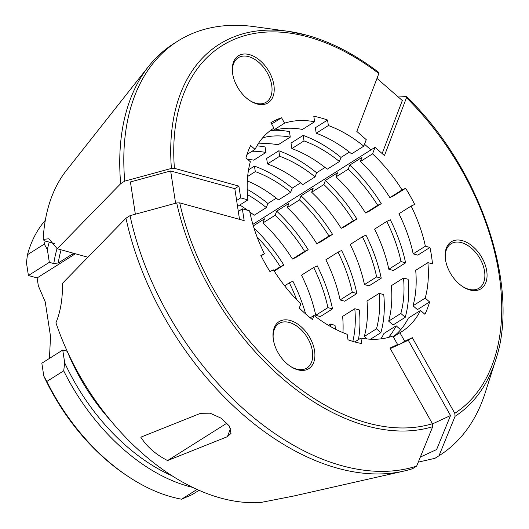 <?xml version="1.0" encoding="UTF-8"?>
<svg xmlns="http://www.w3.org/2000/svg" width="529" height="529" viewBox="0 0 529 529"><rect width="100%" height="100%" fill="white"/><g stroke="black" fill="none" stroke-linecap="round" stroke-linejoin="round"><path stroke-width="0.79" d="M239.518 219.356L234.816 188.661L170.655 170.966L130.418 181.943L135.351 214.199M170.655 170.966L175.595 203.255M75.502 253.794A49.442 31.588 -74.6 0 0 73.657 254.879L37.123 277.917L38.333 285.825L45.249 301.94L50.533 336.47L49.442 358.417M390.27 348.598L408.269 340.246L450.523 415.556L436.617 449.544L420.324 457.102M432.51 423.901L450.523 415.556M382.15 153.562L402.318 100.536L376.985 78.398M370.968 149.899L364.507 144.252M469.878 289.978A27.812 17.523 57.8 0 0 486.726 271A27.812 17.523 57.8 0 0 462.326 240.642A27.812 17.523 57.8 0 0 445.405 259.137A27.812 17.523 57.8 0 0 462.749 286.645A27.812 17.523 57.8 0 0 469.878 289.978M462.326 286.361A26.265 16.544 57.8 0 0 468.648 289.244A26.265 16.544 57.8 0 0 479.095 288.166A26.265 16.544 57.8 0 0 482.62 264.143A26.265 16.544 57.8 0 0 461.519 242.652A26.265 16.544 57.8 0 0 451.078 243.73A26.265 16.544 57.8 0 0 445.478 259.633M299.731 308.513A120.169 75.707 57.8 0 0 299.447 307.607M296.709 299.778A120.169 75.707 57.8 0 0 289.317 282.856L284.628 285.812M327.927 307.627A120.169 75.707 57.8 0 0 313.677 267.502L301.497 275.179A120.169 75.707 57.8 0 1 315.747 315.304L327.927 307.627L332.523 308.896A126.352 79.601 57.8 0 0 317.241 265.849L313.677 267.502M330.651 326.618A120.169 75.707 57.8 0 0 330.446 324.072L328.436 325.335M352.288 292.272A120.169 75.707 57.8 0 0 338.038 252.141L325.857 259.825A120.169 75.707 57.8 0 1 340.107 299.95L352.288 292.272L356.883 293.535A126.352 79.601 57.8 0 0 341.602 250.495L338.038 252.141M352.843 341.384A120.169 75.707 57.8 0 0 354.807 308.711L342.627 316.395A120.169 75.707 57.8 0 1 342.964 332.655M376.648 276.912A120.169 75.707 57.8 0 0 362.398 236.787L350.218 244.464A120.169 75.707 57.8 0 1 364.468 284.589L376.648 276.912L381.244 278.181A126.352 79.601 57.8 0 0 365.956 235.134L362.398 236.787M376.483 328.813A120.169 75.707 57.8 0 0 379.167 293.357L366.987 301.034A120.169 75.707 57.8 0 1 364.302 336.49L376.483 328.813L380.88 332.662A126.352 79.601 57.8 0 0 383.763 294.627L379.167 293.357M401.008 261.557A120.169 75.707 57.8 0 0 386.759 221.433L374.578 229.11A120.169 75.707 57.8 0 1 388.828 269.235L401.008 261.557L405.604 262.827A126.352 79.601 57.8 0 0 390.316 219.78L386.759 221.433M400.837 313.459A120.169 75.707 57.8 0 0 403.521 278.003L391.341 285.68A120.169 75.707 57.8 0 1 388.663 321.136L400.837 313.459L405.24 317.301A126.352 79.601 57.8 0 0 408.124 279.266L403.521 278.003M388.504 337.396A120.169 75.707 57.8 0 0 396.142 325.798L383.961 333.482A120.169 75.707 57.8 0 1 380.92 338.864M393.318 336.894L399.924 332.728A120.169 75.707 57.8 0 0 401.855 331.571A120.169 75.707 57.8 0 0 420.502 310.444L424.906 314.292A126.352 79.601 57.8 0 0 429.601 301.947L417.421 309.624L413.017 305.775L425.197 298.098A120.169 75.707 57.8 0 0 427.882 262.642L432.477 263.911A126.352 79.601 57.8 0 0 429.965 247.466L417.784 255.143L413.189 253.88L425.369 246.203A120.169 75.707 57.8 0 0 411.119 206.072L414.676 204.425A126.352 79.601 57.8 0 0 405.624 188.284L402.066 189.937A120.169 75.707 57.8 0 0 372.555 153.846L375.028 147.34L384.464 155.586L406.477 97.713L406.14 96.569L398.277 97.005M413.189 253.88A120.169 75.707 57.8 0 0 398.939 213.756L411.119 206.072M413.017 305.775A120.169 75.707 57.8 0 0 415.701 270.326L427.882 262.642M393.245 336.768A120.169 75.707 57.8 0 0 408.322 318.121L420.502 310.444M377.706 205.292L381.264 203.645L369.083 211.322L365.526 212.975L377.706 205.292A120.169 75.707 57.8 0 0 348.194 169.201L349.762 165.081L361.942 157.404L360.375 161.524L372.555 153.846M381.264 203.645A126.352 79.601 57.8 0 0 349.762 165.081M405.624 188.284L393.444 195.968L389.886 197.615A120.169 75.707 57.8 0 0 360.375 161.524M353.346 220.653L356.903 218.999L344.723 226.677L341.165 228.33L353.346 220.653A120.169 75.707 57.8 0 0 323.834 184.555L325.401 180.435L337.581 172.758L336.014 176.878L348.194 169.201M356.903 218.999A126.352 79.601 57.8 0 0 325.401 180.435M365.526 212.975A120.169 75.707 57.8 0 0 336.014 176.878M405.604 262.827L393.424 270.504L388.828 269.235M405.24 317.301L393.06 324.978L388.663 321.136M328.985 236.007L332.543 234.354L320.362 242.037L316.805 243.684L328.985 236.007A120.169 75.707 57.8 0 0 299.474 199.909L301.041 195.79L313.221 188.112L311.654 192.232L323.834 184.555M332.543 234.354A126.352 79.601 57.8 0 0 301.041 195.79M358.431 339.638A126.352 79.601 57.8 0 0 359.403 309.981L354.807 308.711M341.165 228.33A120.169 75.707 57.8 0 0 311.654 192.232M381.244 278.181L369.063 285.858L364.468 284.589M367.133 338.97L364.302 336.49M304.625 251.361L308.182 249.714L296.009 257.392L292.444 259.045L304.625 251.361A120.169 75.707 57.8 0 0 275.113 215.27L276.68 211.15L288.86 203.473L287.293 207.593L299.474 199.909M308.182 249.714A126.352 79.601 57.8 0 0 276.68 211.15M335.34 329.137A126.352 79.601 57.8 0 0 335.042 325.335L330.446 324.072M316.805 243.684A120.169 75.707 57.8 0 0 287.293 207.593M356.883 293.535L344.703 301.213L340.107 299.95M273.976 270.683L280.264 266.722A120.169 75.707 57.8 0 0 257.034 236.833M280.264 266.722L283.828 265.069A126.352 79.601 57.8 0 0 254.006 228.105M305.623 313.922A126.352 79.601 57.8 0 0 292.881 281.203L289.317 282.856M292.444 259.045A120.169 75.707 57.8 0 0 262.939 222.947L275.113 215.27M253.325 225.876L264.507 218.827L262.939 222.947M332.523 308.896L320.343 316.573L315.747 315.304M418.274 462.134L434.944 458.319A245.039 154.375 57.8 0 0 435.155 458.187A245.039 154.375 57.8 0 0 435.36 458.061M434.944 458.319L439.004 455.76A245.039 154.375 57.8 0 0 439.215 455.628A245.039 154.375 57.8 0 0 485.159 392.928L495.501 360.507A220.243 138.757 57.8 0 1 455.072 416.31L454.775 413.334L412.329 337.687L404.698 341.231L400.638 343.79M439.004 455.76L455.072 416.31M495.501 360.507C520.86 287.068 480.325 167.726 406.497 96.675L406.14 96.569M408.269 340.246L412.329 337.687M252.869 224.349L375.028 147.34M429.965 247.466L425.369 246.203M429.601 301.947L425.197 298.098M404.698 341.231L399.924 332.728M389.886 197.615L402.066 189.937M400.274 330.189A126.352 79.601 57.8 0 0 400.546 329.646L396.142 325.798M274.247 271.113L283.828 265.069M370.479 339.215L380.88 332.662M297.715 369.797A27.812 17.523 57.8 0 0 314.57 350.82A27.812 17.523 57.8 0 0 290.17 320.468A27.812 17.523 57.8 0 0 273.248 338.957A27.812 17.523 57.8 0 0 290.593 366.471A27.812 17.523 57.8 0 0 297.715 369.797M290.17 366.187A26.265 16.544 57.8 0 0 296.491 369.07A26.265 16.544 57.8 0 0 306.932 367.992A26.265 16.544 57.8 0 0 310.463 343.962A26.265 16.544 57.8 0 0 289.363 322.478A26.265 16.544 57.8 0 0 278.922 323.556A26.265 16.544 57.8 0 0 273.321 339.459M341.794 465.679A245.039 154.375 57.8 0 0 416.64 466.128L412.58 468.687A245.039 154.375 57.8 0 1 403.64 471.127A245.039 154.375 57.8 0 1 125.968 218.206L130.028 215.647A245.039 154.375 57.8 0 0 341.794 465.679M393.536 347.077L397.596 344.518L389.966 348.062L432.411 423.703L432.709 426.685L416.64 466.128M111.692 421.765A152.954 96.364 57.8 0 1 67.223 351.269L62.739 350.033L41.831 363.218L43.795 376.033L46.85 381.449L63.698 370.829A166.86 105.126 57.8 0 0 188.476 486.303A166.86 105.126 57.8 0 0 192.801 487.407M310.239 317.817L314.008 315.443A120.169 75.707 57.8 0 0 347.156 334.288L347.996 339.783A126.352 79.601 57.8 0 0 361.743 343.572L360.904 338.077A120.169 75.707 57.8 0 0 392.829 336.021L397.596 344.518M130.028 215.647L176.699 202.951L179.708 202.858L244.16 220.639L242.361 208.849L249.602 210.853A120.169 75.707 57.8 0 0 264.421 253.755L260.863 255.408A126.352 79.601 57.8 0 0 269.916 271.542L273.473 269.896A120.169 75.707 57.8 0 0 300.842 303.937L299.269 308.063A126.352 79.601 57.8 0 0 312.434 319.569L314.008 315.443M261.088 255.857L264.421 253.755M197.099 489.424L181.586 499.204L192.192 494.622L199.056 490.297M46.85 381.449A166.86 105.126 57.8 0 0 128.864 476.94A166.86 105.126 57.8 0 0 181.586 499.204M63.698 370.829L64.703 362.854A163.772 103.175 57.8 0 0 172.249 475.888M200.65 413.288L140.813 437.172C146.903 446.747 155.824 454.543 167.581 460.567L227.417 436.683L231.008 433.37L229.5 426.182L221.287 418.26L210.092 413.189L200.65 413.288M227.053 423.081L167.581 460.567M62.739 350.033L64.703 362.854M43.795 376.033A163.772 103.175 57.8 0 0 127.211 475.849L128.864 476.94M125.968 218.206L62.508 283.286C62.7 298.68 60.504 311.846 55.929 322.783A199.803 125.876 57.8 0 0 261.412 502.358L293.655 496.037L403.64 471.127M242.361 208.849L238.301 211.415M354.774 341.939L360.904 338.077M258.079 144A120.169 75.707 57.8 0 1 278.095 144.787L290.276 137.11L289.436 131.615A126.352 79.601 57.8 0 0 274.253 130.279M272.131 130.359A126.352 79.601 57.8 0 0 270.471 130.471M247.506 159.255A120.169 75.707 57.8 0 1 253.735 160.148L265.915 152.464L265.075 146.969A126.352 79.601 57.8 0 0 256.942 145.859M273.433 128.415L273.936 128.104A120.169 75.707 57.8 0 0 273.685 128.263A120.169 75.707 57.8 0 0 255.038 149.39L250.634 145.541A126.352 79.601 57.8 0 0 245.939 157.887L250.343 161.735A120.169 75.707 57.8 0 0 247.929 199.889L240.682 197.892L238.877 186.102L174.425 168.328L171.416 168.42L124.745 181.116L120.685 183.675L57.225 248.756L48.893 238.764L43.173 239.412A199.803 125.876 57.8 0 1 66.423 170.431L148.543 66.469A245.039 154.375 57.8 0 0 120.685 183.675M271.642 124.017L281.56 117.769A126.352 79.601 57.8 0 0 270.908 122.708L273.936 128.104M328.383 125.545L316.203 133.222A120.169 75.707 57.8 0 1 351.6 153.853L363.78 146.169A120.169 75.707 57.8 0 0 328.383 125.545L327.544 120.05A126.352 79.601 57.8 0 0 320.62 117.855A126.352 79.601 57.8 0 0 313.79 116.254L314.636 121.756A120.169 75.707 57.8 0 0 284.582 123.164L281.56 117.769M257.041 103.968A27.812 17.523 57.8 0 0 273.89 84.997A27.812 17.523 57.8 0 0 249.49 54.639A27.812 17.523 57.8 0 0 232.568 73.128A27.812 17.523 57.8 0 0 249.913 100.642A27.812 17.523 57.8 0 0 257.041 103.968M249.49 100.358A26.265 16.544 57.8 0 0 255.818 103.241A26.265 16.544 57.8 0 0 266.259 102.163A26.265 16.544 57.8 0 0 269.783 78.14A26.265 16.544 57.8 0 0 248.683 56.649A26.265 16.544 57.8 0 0 238.242 57.727A26.265 16.544 57.8 0 0 232.641 73.63M378.493 72.407L378.83 73.551L356.817 131.423L366.253 139.669L363.78 146.169M49.276 242.137A163.772 103.175 57.8 0 0 47.359 249.516L49.323 262.331L53.806 263.568L58.263 262.959L73.683 253.298M249.807 211.878A120.169 75.707 57.8 0 1 254.158 215.277L266.338 207.599A120.169 75.707 57.8 0 0 247.453 194.646M247.704 210.324A120.169 75.707 57.8 0 0 239.802 205.014M247.314 180.925A120.169 75.707 57.8 0 1 278.519 199.922L290.699 192.239A120.169 75.707 57.8 0 0 255.302 171.614L247.651 176.441M265.915 152.464A120.169 75.707 57.8 0 0 252.069 151.254M267.482 163.937A120.169 75.707 57.8 0 1 302.879 184.561L315.059 176.884A120.169 75.707 57.8 0 0 279.662 156.26L267.482 163.937L266.642 158.442L278.823 150.765L279.662 156.26M290.276 137.11A120.169 75.707 57.8 0 0 262.675 137.791M291.843 148.583A120.169 75.707 57.8 0 1 327.239 169.207L339.42 161.53A120.169 75.707 57.8 0 0 304.023 140.906L291.843 148.583L291.003 143.081L303.183 135.404L304.023 140.906M246.99 154.461L255.038 149.39M284.582 123.164L272.402 130.842A120.169 75.707 57.8 0 1 302.456 129.433L314.636 121.756M272.402 130.842L271.694 129.585M237.541 206.436L247.929 199.889M306.866 35.218A220.243 138.757 57.8 0 0 287.961 31.29L254.251 26.642A245.039 154.375 57.8 0 0 177.863 41.057L173.803 43.616A245.039 154.375 57.8 0 0 148.543 66.469M54.666 243.618L44.224 240.741L43.173 239.412M45.196 241.006A166.86 105.126 57.8 0 0 44.304 244.1L27.455 254.72L26.45 262.695L28.414 275.516L37.123 277.917M47.359 249.516L44.304 244.1M45.309 220.328A166.86 105.126 57.8 0 0 27.455 254.72M177.863 41.057A245.039 154.375 57.8 0 0 124.745 181.116M87.92 257.22L57.225 248.756M234.816 188.661L238.877 186.102M236.622 200.451L240.682 197.892M28.414 275.516L49.323 262.331M349.398 152.101L340.987 157.411L339.42 161.53M325.044 167.462L316.626 172.765L315.059 176.884M300.684 182.816L292.266 188.119L290.699 192.239M276.323 198.17L267.905 203.48L266.338 207.599M251.963 213.531L250.369 214.536M340.987 157.411A126.352 79.601 57.8 0 0 303.183 135.404M316.203 133.222L315.363 127.727L327.544 120.05M316.626 172.765A126.352 79.601 57.8 0 0 278.823 150.765M292.266 188.119A126.352 79.601 57.8 0 0 254.462 166.119L255.302 171.614M248.531 169.862L254.462 166.119M267.905 203.48A126.352 79.601 57.8 0 0 247.202 189.322M454.775 413.334A217.564 137.071 57.8 0 0 406.477 97.713M176.699 202.951A220.243 138.757 57.8 0 0 366.643 425.898A220.243 138.757 57.8 0 0 432.709 426.685M227.417 436.683L230.618 428.265M179.708 202.858A217.564 137.071 57.8 0 0 432.411 423.703M378.83 73.551A217.564 137.071 57.8 0 0 308.242 36.951A217.564 137.071 57.8 0 0 174.425 168.328M57.099 248.438A152.954 96.364 57.8 0 0 53.806 263.568M61.106 249.827A149.866 94.42 57.8 0 0 58.263 262.959M378.817 72.486C355.151 54.414 331.22 42.003 307.032 35.251L287.961 31.29A220.243 138.757 57.8 0 0 171.416 168.42M71.858 254.383L73.657 254.879M435.155 458.187L439.215 455.628"/></g></svg>
